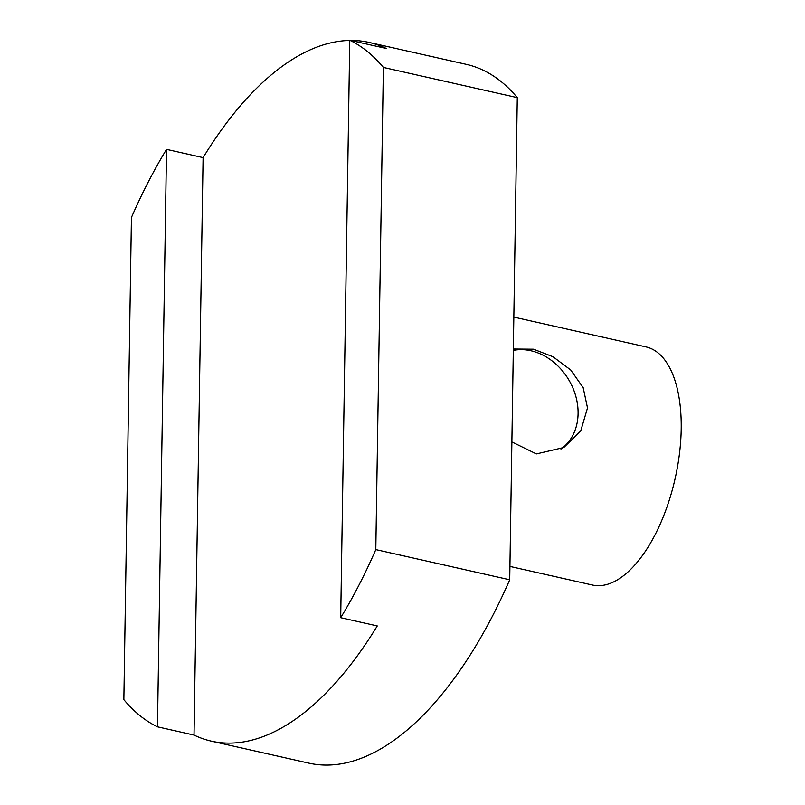 <?xml version="1.0" encoding="UTF-8"?>
<svg xmlns="http://www.w3.org/2000/svg" width="805" height="805" viewBox="0 0 805 805"><rect width="100%" height="100%" fill="white"/><g stroke="black" fill="none" stroke-linecap="round" stroke-linejoin="round"><path stroke-width="1.21" d="M513.318 350.396A55.716 44.939 -120.8 0 1 530.918 350.749A55.716 44.939 -120.8 0 1 575.344 394.671A55.716 44.939 -120.8 0 1 560.954 449.079M513.338 349.018L533.514 349.199L552.995 356.736L570.695 369.958L583.162 387.628L587.519 407.944L580.747 430.886L563.822 447.5L536.382 453.919L511.879 441.935M509.917 566.428L592.389 585.024A122.038 57.296 -77.3 0 0 675.123 478.573A122.038 57.296 -77.3 0 0 646.073 346.925L513.842 317.11M350.648 40.451A358.155 168.144 102.7 0 1 368.952 42.393L466.306 64.35A358.155 168.144 102.7 0 1 517.283 97.626L509.716 579.791A358.155 168.144 102.7 0 1 308.748 763.12L211.403 741.163A358.155 168.144 102.7 0 1 194.025 735.066L157.468 726.824L166.534 149.378L203.102 157.619A358.155 168.144 102.7 0 1 349.773 40.461M368.952 42.393A358.155 168.144 102.7 0 1 386.33 48.491L349.773 40.25L340.696 617.707L377.263 625.948A358.155 168.144 102.7 0 1 211.403 741.163M203.102 157.619L194.025 735.066M509.716 579.791L375.804 549.604A358.155 168.144 102.7 0 1 340.696 617.707M157.468 726.824A358.155 168.144 102.7 0 1 123.859 699.646L131.436 217.481A358.155 168.144 102.7 0 1 166.534 149.378M517.283 97.626L383.381 67.429L375.804 549.604M349.773 40.25A358.155 168.144 102.7 0 1 383.381 67.429"/></g></svg>
